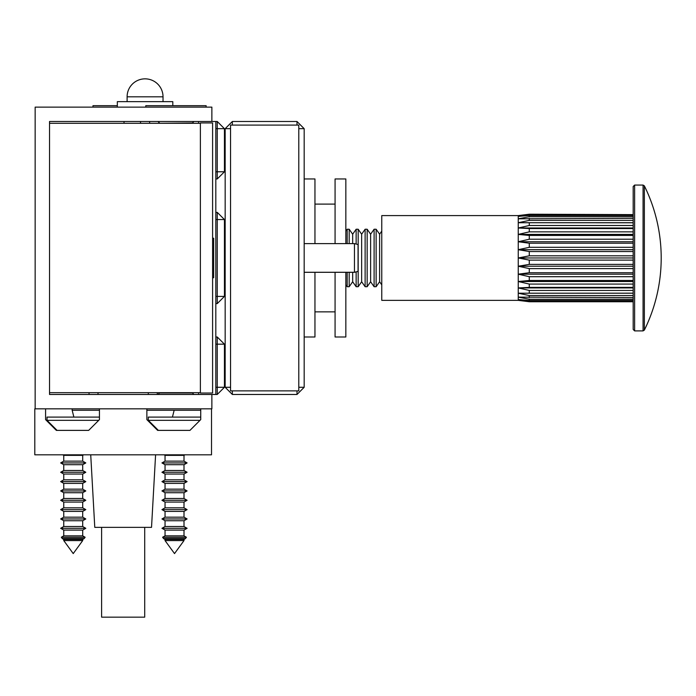 <?xml version="1.0" encoding="UTF-8"?>
<svg xmlns="http://www.w3.org/2000/svg" width="696" height="696" viewBox="0 0 696 696"><rect width="100%" height="100%" fill="white"/><g stroke="black" fill="none" stroke-linecap="round" stroke-linejoin="round"><path stroke-width="1.04" d="M35.157 408.83L211.871 408.83L211.871 394.467L49.529 394.467L49.529 121.496L211.871 121.496L211.871 107.123L35.157 107.123L35.157 408.83M200.378 392.675L200.378 123.288L49.529 123.288L49.529 392.675L200.378 392.675M215.821 178.959L217.256 178.959L217.256 121.496L215.821 121.496L215.821 394.467L217.256 394.467L217.256 336.995L215.821 336.995M198.586 392.675L198.586 394.467L193.914 394.467L192.427 392.979L159.488 392.979L158.001 394.467M87.244 394.467L49.529 394.467M159.775 123.288L192.427 122.983L193.914 121.496L198.586 121.496L198.586 123.288M105.2 121.496L49.529 121.496M211.871 394.467L215.821 394.467M211.871 121.496L215.821 121.496M217.256 121.496L224.443 128.682L224.443 171.781L217.256 178.959M224.443 168.188L225.165 168.188M224.443 132.266L225.165 132.266M217.256 303.595L217.256 212.367L224.443 219.544L224.443 296.409L217.256 303.595L215.821 303.595M217.256 212.367L215.821 212.367M224.443 292.459L225.165 292.459M224.443 223.503L225.165 223.503M217.256 336.995L224.443 344.181L224.443 387.28L217.256 394.467M224.443 383.687L225.165 383.687M224.443 347.774L225.165 347.774M200.735 410.266L146.865 410.266M145.786 107.123L145.786 105.688L206.129 105.688L206.129 107.123M92.986 107.123L92.986 105.688L117.328 105.688M117.328 107.123L117.328 101.651L172.799 101.651L172.799 105.688M149.631 123.288L149.631 121.496M124.027 121.496L124.027 123.288M140.505 123.288L140.505 121.496M127.107 96.805A17.957 17.957 0 0 1 145.064 78.848A17.957 17.957 0 0 1 163.029 96.805L127.107 96.805L127.107 101.651M212.593 122.931L200.378 122.931L200.378 393.031L212.593 393.031L212.593 122.931M212.593 238.223L213.672 238.223L213.672 277.739L212.593 277.739M151.893 424.638L152.607 424.638L151.893 424.638L146.865 419.61L146.865 408.83L99.45 408.83L99.45 419.61L88.679 430.38L56.35 430.38L45.579 419.61L45.579 408.83L34.8 408.83L34.8 454.81L211.514 454.81L211.514 408.83L200.735 408.83L200.735 419.61L189.964 430.38L157.635 430.38L157.035 429.058M157.635 430.38L146.865 419.61M184.005 502.06L184.005 507.836L187.094 509.62L184.005 507.836L187.094 509.62L161.951 509.62L165.039 507.836L184.005 507.836L187.094 509.62L184.005 511.403L165.039 511.403L161.951 509.62L165.039 507.836L165.039 502.06L184.005 502.06L187.094 500.276L184.005 498.493L187.094 500.276L184.005 498.493L187.094 500.276L161.951 500.276L165.039 502.06M165.039 530.082L165.039 535.85L184.005 535.85L186.424 537.251L184.005 535.85L186.424 537.251L162.612 537.251L163.577 538.573L185.458 538.573L186.424 537.251L184.005 535.85L184.005 530.082L187.094 528.299L184.005 526.515L187.094 528.299L161.951 528.299L165.039 530.082L184.005 530.082M63.754 492.725L63.754 498.493L82.711 498.493L85.799 500.276L60.656 500.276L63.754 502.06L82.711 502.06L85.799 500.276L82.711 498.493L82.711 492.725L85.799 490.941L60.656 490.941L63.754 492.725L82.711 492.725M63.754 530.082L63.754 535.85L82.711 535.85L85.138 537.251L61.326 537.251L62.292 538.573L84.172 538.573L85.138 537.251L82.711 535.85L82.711 530.082L85.799 528.299L60.656 528.299L63.754 530.082L82.711 530.082M165.039 511.403L165.039 517.172L184.005 517.172L187.094 518.955L161.951 518.955L165.039 520.738L184.005 520.738L187.094 518.955L184.005 517.172L184.005 511.403M184.005 470.479L184.005 464.71L165.039 464.71L165.039 470.479L184.005 470.479L187.094 472.262L184.005 470.479L187.094 472.262L161.951 472.262L165.039 474.046L184.005 474.046L187.094 472.262M184.005 540.575L174.522 553.581L165.039 540.575L184.005 540.575L184.005 539.417L185.458 538.573M165.039 540.575L165.039 539.417L184.005 539.417M165.039 520.738L165.039 526.515L184.005 526.515L187.094 528.299M165.039 492.725L165.039 498.493L184.005 498.493L184.005 492.725L187.094 490.941L161.951 490.941L165.039 492.725L184.005 492.725M184.005 489.157L184.005 483.389L165.039 483.389L165.039 489.157L184.005 489.157L187.094 490.941M165.039 483.389L161.951 481.606L187.094 481.606L184.005 479.822L184.005 474.046M165.039 474.046L165.039 479.822L184.005 479.822M165.039 464.71L161.951 462.927L187.094 462.927L184.005 461.143L184.005 455.367L184.971 454.81M184.005 455.367L165.039 455.367L165.039 461.143L184.005 461.143M200.022 420.323L148.3 420.323L158.357 430.38M200.735 419.61L200.735 417.095L148.3 417.095L148.3 420.323M82.711 540.575L73.228 553.581L63.754 540.575L82.711 540.575L82.711 539.417L84.172 538.573M63.754 540.575L63.754 539.417L82.711 539.417M82.711 526.515L82.711 520.738L63.754 520.738L63.754 526.515L82.711 526.515L85.799 528.299M63.754 520.738L60.656 518.955L85.799 518.955L82.711 517.172L82.711 511.403L85.799 509.62L60.656 509.62L63.754 511.403L82.711 511.403M63.754 511.403L63.754 517.172L82.711 517.172M63.754 502.06L63.754 507.836L82.711 507.836L85.799 509.62M82.711 489.157L82.711 483.389L63.754 483.389L63.754 489.157L82.711 489.157L85.799 490.941M63.754 483.389L60.656 481.606L85.799 481.606L82.711 479.822L82.711 474.046L85.799 472.262L60.656 472.262L63.754 474.046L82.711 474.046M63.754 474.046L63.754 479.822L82.711 479.822M82.711 470.479L82.711 464.71L63.754 464.71L63.754 470.479L82.711 470.479L85.799 472.262M63.754 464.71L60.656 462.927L85.799 462.927L82.711 461.143L82.711 455.367L83.685 454.81M82.711 455.367L63.754 455.367L63.754 461.143L82.711 461.143M98.736 420.323L47.015 420.323L57.072 430.38M99.45 419.61L99.45 417.095L47.015 417.095L47.015 420.323M232.342 125.089L232.342 121.496L297.001 121.496L297.001 125.089M297.001 121.496L304.178 128.682L304.178 387.28L297.001 394.467L232.342 394.467L225.165 387.28L225.165 128.682L232.342 121.496M230.55 128.682L225.165 128.682M304.178 128.682L298.793 128.682M230.55 387.28L225.165 387.28M304.178 387.28L298.793 387.28M232.342 390.874L232.342 394.467M297.001 394.467L297.001 390.874M358.057 271.388L354.464 272.284L354.464 243.617L358.057 244.514L358.057 271.423L354.464 272.319L304.178 272.319M354.464 272.284L304.178 272.284M345.842 272.319L345.842 336.995L335.072 336.995L335.072 272.319M335.072 243.617L335.072 178.959L345.842 178.959L345.842 243.617M304.178 336.995L314.957 336.995L314.957 272.319M314.957 243.617L314.957 178.959L304.178 178.959M633.186 329.452L633.186 186.502L634.622 185.066L634.622 330.896L633.186 329.452M644.357 330.095A162.803 162.803 0 0 0 644.357 185.867L644.357 330.095L643.069 330.896L643.069 185.066L634.622 185.066M518.25 249.699L633.186 249.699L633.186 251.534L529.282 251.534L518.25 249.699L529.282 247.315L633.186 247.315L633.186 243.209L529.282 243.209L518.25 241.747L518.25 300.359L529.282 301.742L518.25 300.359L381.765 300.359L381.765 215.595L518.25 215.595L518.25 241.747L529.282 239.224L633.186 239.224M518.25 293.207L633.186 293.207L633.186 295.556L529.282 295.556L518.25 293.207L633.186 293.164M633.186 297.584L518.25 297.131L529.282 299.236L529.282 300.481L633.186 300.481L633.186 301.325L529.282 301.325L518.25 299.541L529.282 300.481M633.186 287.935L633.186 290.441L529.282 290.441L518.25 287.935L529.282 287.387L633.186 287.387L633.186 287.935L518.25 287.935M633.186 284.072L529.282 284.072L518.25 281.515L529.282 280.488L633.186 280.488M633.186 276.704L529.282 276.704L518.25 274.18L529.282 272.719L633.186 272.719M633.186 268.613L529.282 268.613L518.25 266.229L529.282 264.384L633.186 264.384L633.186 266.229L518.25 266.229M633.186 260.121L529.282 260.121L518.25 257.964L529.282 255.806L633.186 255.806L633.186 257.964L518.25 257.964M633.186 251.534L633.186 255.806M633.186 235.439L529.282 235.439L518.25 234.421L529.282 231.855L633.186 231.855L633.186 228.54L529.282 228.54L518.25 228.001L529.282 225.495L633.186 225.495M633.186 222.781L518.25 222.729L529.282 220.38L633.186 220.38M633.186 218.361L518.25 218.814L529.282 216.717L633.186 216.717M633.186 215.473L529.282 215.473L518.25 216.412L529.282 214.629L633.186 214.629L529.282 214.211L518.25 215.595M633.186 301.751L529.282 301.751L633.186 301.742M633.186 299.236L529.282 299.236M633.186 222.729L518.25 222.729M633.186 228.001L518.25 228.001M633.186 234.421L518.25 234.421M633.186 241.747L518.25 241.747M633.186 274.18L518.25 274.18M633.186 281.515L518.25 281.515M230.55 125.089L230.55 390.874L298.793 390.874L298.793 125.089L230.55 125.089M381.765 284.829L379.607 281.758L376.136 286.717L376.136 229.245L374.1 229.245L370.629 234.204L367.157 229.245L365.122 229.245L361.65 234.204L358.179 229.245L356.143 229.245L352.672 234.204L349.192 229.245L347.165 229.245L345.842 231.133M379.607 281.758L379.607 234.204L376.136 229.245M379.607 234.204L381.765 231.133M367.157 229.245L367.157 286.717L370.629 281.758L374.1 286.717L374.1 229.245M358.179 229.245L358.179 286.717L361.65 281.758L365.122 286.717L365.122 229.245M349.192 272.319L349.192 286.717L352.672 281.758L356.143 286.717L356.143 271.901M345.842 284.829L347.165 286.717L347.165 272.319M347.165 243.617L347.165 229.245M349.192 243.617L349.192 229.245M352.672 281.758L352.672 272.319M352.672 243.617L352.672 234.204M356.143 244.035L356.143 229.245M361.65 281.758L361.65 234.204M370.629 281.758L370.629 234.204M155.591 454.81L151.528 527.359L94.778 527.359L90.724 454.81M101.607 527.359L101.607 617.152L144.707 617.152L144.707 527.359M224.443 128.682L215.821 128.682M224.443 171.781L215.821 171.781M224.443 219.544L215.821 219.544M224.443 296.409L215.821 296.409M224.443 344.181L215.821 344.181M224.443 387.28L215.821 387.28M529.282 295.556L529.282 297.584M529.282 290.441L529.282 293.164M529.282 284.072L529.282 287.387M529.282 276.704L529.282 280.488M529.282 268.613L529.282 272.719M529.282 260.121L529.282 264.384M529.282 251.534L529.282 255.806M529.282 243.209L529.282 247.315M529.282 235.439L529.282 239.224M529.282 228.54L529.282 231.855M529.282 222.781L529.282 225.495M529.282 218.361L529.282 220.38M529.282 215.473L529.282 216.717M73.88 417.095L72.158 410.266L99.45 410.266M159.488 122.983L158.001 121.496M163.029 101.651L163.029 96.805M98.014 394.467L98.014 392.675M148.3 394.467L148.3 392.675M165.039 539.417L163.577 538.573M165.039 526.515L161.951 528.299M165.039 517.172L161.951 518.955M165.039 498.493L161.951 500.276M165.039 489.157L161.951 490.941M165.039 479.822L161.951 481.606M165.039 470.479L161.951 472.262M165.039 455.367L164.065 454.81M165.039 461.143L161.951 462.927M165.039 535.85L162.612 537.251M184.005 464.71L187.094 462.927M184.005 483.389L187.094 481.606M184.005 526.515L184.005 520.738M63.754 539.417L62.292 538.573M63.754 526.515L60.656 528.299M63.754 517.172L60.656 518.955M63.754 507.836L60.656 509.62M63.754 498.493L60.656 500.276M63.754 489.157L60.656 490.941M63.754 479.822L60.656 481.606M63.754 470.479L60.656 472.262M63.754 455.367L62.779 454.81M63.754 461.143L60.656 462.927M63.754 535.85L61.326 537.251M82.711 464.71L85.799 462.927M82.711 483.389L85.799 481.606M82.711 507.836L82.711 502.06M82.711 520.738L85.799 518.955M354.464 243.617L304.178 243.617M314.957 311.86L335.072 311.86M314.957 204.102L335.072 204.102M643.069 330.896L634.622 330.896M644.357 185.867L643.069 185.066M376.136 286.717L374.1 286.717M367.157 286.717L365.122 286.717M358.179 286.717L356.143 286.717M349.192 286.717L347.165 286.717M157.279 394.467L157.279 392.675M89.036 394.467L89.036 392.675M72.158 410.266L72.158 408.83M174.157 410.266L172.434 417.095"/></g></svg>
